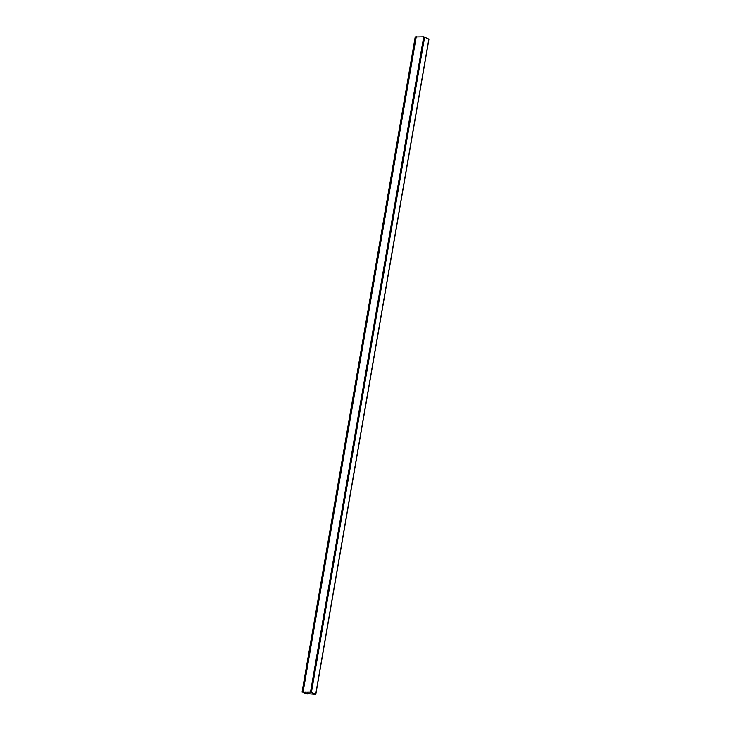 <?xml version="1.0" encoding="UTF-8"?>
<svg xmlns="http://www.w3.org/2000/svg" width="731" height="731" viewBox="0 0 731 731"><rect width="100%" height="100%" fill="white"/><g stroke="black" fill="none" stroke-linecap="round" stroke-linejoin="round"><path stroke-width="1.1" d="M315.207 694.276L310.83 692.12L302.058 692.093L310.538 691.974L315.783 694.386L304.754 693.445L315.207 694.276M415.245 36.989L423.697 36.824L428.841 39.145L315.682 694.295M303.776 691.864L303.667 692.458M305.129 691.91L304.891 693.244M415.254 36.906L302.095 692.056M416.012 36.577L302.844 691.727M416.286 36.55L303.127 691.7M423.697 36.824L310.538 691.974M424.62 37.016L311.461 692.166M304.754 693.445L305.019 691.91L304.763 693.436M308.025 692.019L307.687 694.021M308.107 692.019L307.76 694.03M415.217 36.943L302.058 692.093M428.942 39.236L315.783 694.386"/></g></svg>
